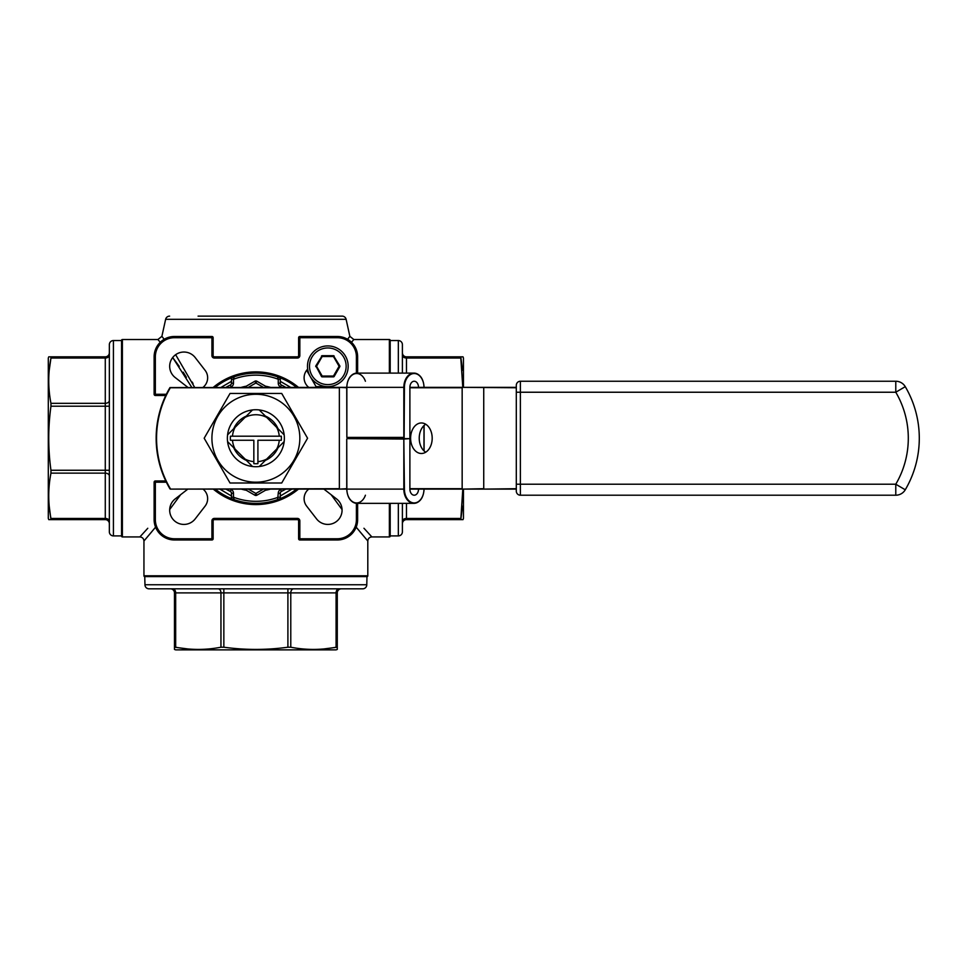 <?xml version="1.0" encoding="UTF-8"?>
<svg xmlns="http://www.w3.org/2000/svg" width="966" height="966" viewBox="0 0 966 966"><rect width="100%" height="100%" fill="white"/><g stroke="black" fill="none" stroke-linecap="round" stroke-linejoin="round"><path stroke-width="1.45" d="M327.824 345.925A20.346 20.346 0 0 1 348.171 366.283A20.346 20.346 0 0 1 327.824 386.629A20.346 20.346 0 0 1 307.478 366.283A20.346 20.346 0 0 1 327.824 345.925A20.346 20.346 0 0 0 307.478 366.283A20.346 20.346 0 0 0 327.824 386.629M257.91 461.627A23.486 23.486 0 0 0 266.676 459.079L259.238 466.518A28.485 28.485 0 0 1 252.512 466.518L245.062 459.079A23.486 23.486 0 0 0 253.841 461.627L253.841 463.668A25.514 25.514 0 0 0 257.91 463.668L257.91 440.267L281.311 440.267A25.514 25.514 0 0 0 281.311 436.197L230.439 436.197A25.514 25.514 0 0 0 230.439 440.267L253.841 440.267L253.841 461.627M255.869 414.74A23.486 23.486 0 0 0 245.062 417.384L252.512 409.934A28.485 28.485 0 0 1 259.238 409.934L266.676 417.384A23.486 23.486 0 0 0 255.869 414.74M255.869 482.191A43.953 43.953 0 0 0 299.834 438.226A43.953 43.953 0 0 0 255.869 394.273A43.953 43.953 0 0 0 211.916 438.226A43.953 43.953 0 0 0 255.869 482.191M281.722 483L230.029 483L204.176 438.226L230.029 393.464L281.722 393.464L307.574 438.226L281.722 483M432.188 438.226A15.263 10.795 -90 0 0 421.393 422.963A15.263 10.795 -90 0 0 410.598 438.226A15.263 10.795 -90 0 0 421.393 453.489A15.263 10.795 -90 0 0 432.188 438.226M425.704 452.221A15.263 10.795 90 0 1 419.232 438.226A15.263 10.795 90 0 1 425.704 424.243M365.414 495.208A13.838 9.781 -90 0 1 354.425 502.586A13.838 9.781 -90 0 1 346.854 489.11A14.249 10.071 90 0 0 356.925 503.346C350.779 502.574 347.374 497.816 346.734 489.11L346.734 439.047L346.854 489.11L403.836 489.11L403.836 439.047L347.144 438.636L409.596 438.636L403.836 439.047L404.416 489.11A13.838 9.781 90 0 0 414.197 502.948A13.838 9.781 90 0 0 423.977 489.11A14.249 10.071 -90 0 1 413.907 503.346A14.249 10.071 -90 0 1 403.836 489.11L404.416 489.11M404.416 387.354L403.836 387.354A14.249 10.071 -90 0 1 413.907 373.105A14.249 10.071 -90 0 1 423.977 387.354A13.838 9.781 90 0 0 414.197 373.516A13.838 9.781 90 0 0 404.416 387.354L404.126 437.827L346.854 437.417L403.836 437.417L403.836 387.354L346.854 387.354L346.854 437.417L346.734 387.354C347.374 378.636 350.779 373.89 356.925 373.105A14.249 10.071 90 0 0 346.854 387.354A13.838 9.781 -90 0 1 354.425 373.878A13.838 9.781 -90 0 1 365.414 381.244M265.469 386.195A52.913 52.913 0 0 1 270.408 387.354M270.408 489.11A52.913 52.913 0 0 1 265.469 490.269M281.529 498.082L277.58 499.627L278.256 493.252A4.069 4.069 0 0 1 280.563 489.581A56.982 56.982 0 0 0 281.541 489.11M362.709 588.825L149.03 588.825A4.069 4.069 0 0 1 144.96 584.756L366.778 584.756A4.069 4.069 0 0 1 362.709 588.825M398.33 373.105L398.33 340.551A4.069 4.069 0 0 1 402.399 344.62L402.399 373.105M402.399 503.346L402.399 531.843A4.069 4.069 0 0 1 398.33 535.913L390.192 535.913M109.351 531.843L109.351 344.62A4.069 4.069 0 0 1 113.42 340.551L113.42 535.913A4.069 4.069 0 0 1 109.351 531.843M121.559 536.118L121.559 340.346A0.809 0.809 0 0 1 122.38 339.525L122.38 536.927A0.809 0.809 0 0 1 121.559 536.118M389.37 373.105L389.37 339.525A0.809 0.809 0 0 1 390.192 340.346L390.192 373.105M390.192 503.346L390.192 536.118A0.809 0.809 0 0 1 389.37 536.927L371.874 536.927L363.965 528.269M366.983 576.617L144.755 576.617A0.809 0.809 0 0 1 143.946 575.796L367.805 575.796A0.809 0.809 0 0 1 366.983 576.617L366.778 584.756M198.078 316.124L342.145 316.124A4.069 4.069 0 0 1 346.118 319.323L349.861 336.337L347.567 339.271L349.861 336.337L353.834 339.525L351.491 342.266L353.834 339.525L389.37 339.525M169.605 316.124A4.069 4.069 0 0 0 165.633 319.323L161.89 336.337L164.184 339.271L161.89 336.337L157.917 339.525L122.38 339.525M230.222 498.082A65.12 65.12 0 0 1 215.225 489.11A65.12 65.12 0 0 0 255.869 503.346A65.12 65.12 0 0 1 234.17 499.627L230.222 498.082A65.12 65.12 0 0 1 215.225 489.11A65.12 65.12 0 0 0 296.526 489.11M296.526 387.354A65.12 65.12 0 0 0 215.225 387.354A65.12 65.12 0 0 1 255.869 373.105M308.722 489.11A12.208 12.208 0 0 0 306.669 506.148L316.57 518.911A14.249 14.249 0 0 0 341.3 514.793A14.249 14.249 0 0 0 336.554 498.927L323.912 489.11M203.029 387.354A12.208 12.208 0 0 0 205.082 370.304L195.18 357.541A14.249 14.249 0 0 0 173.856 356.212A14.249 14.249 0 0 0 175.184 377.537L187.839 387.354M187.839 489.11L175.184 498.927A14.249 14.249 0 0 0 183.926 524.429A14.249 14.249 0 0 0 195.18 518.911L205.082 506.148A12.208 12.208 0 0 0 203.029 489.11M337.279 649.43L337.279 647.22L337.279 649.43L336.059 649.877L175.691 649.877L174.472 649.43L174.472 592.895A4.069 4.069 0 0 0 170.402 588.825L223.846 588.825L223.846 647.22C245.195 650.142 266.556 650.142 287.904 647.22L287.904 592.895L175.667 592.895L175.667 647.22C190.761 650.142 205.867 650.142 220.96 647.22L220.96 592.895A4.069 2.874 90 0 0 218.087 588.825M337.279 647.22L337.279 592.895L337.279 647.22L323.839 648.947M290.778 647.22C305.884 650.142 320.978 650.142 336.083 647.22L336.083 592.895L290.778 592.895L290.778 647.22L287.904 647.22M223.846 647.22L220.96 647.22M187.911 648.947L174.472 647.22M113.42 535.913L121.559 535.913L121.559 340.551L113.42 340.551M48.747 519.636L50.957 519.636L48.747 519.636L48.3 518.404L48.3 358.048L48.747 356.828L50.957 356.828L50.957 358.024C48.022 373.118 48.022 388.223 50.957 403.317L105.282 403.317L105.282 358.024L50.957 358.024L50.957 356.828L105.282 356.828A4.069 4.069 0 0 0 109.351 352.759M50.957 519.636L105.282 519.636L50.957 519.636L49.23 506.196M50.957 473.135C48.022 488.241 48.022 503.334 50.957 518.44L105.282 518.44L105.282 473.135L50.957 473.135L50.957 470.261L105.282 470.261L105.282 406.203L50.957 406.203C48.022 427.552 48.022 448.912 50.957 470.261M50.957 406.203L50.957 403.317M144.755 576.617L144.96 584.756M462.521 506.196L460.794 519.636L463.004 519.636L463.451 518.404L463.451 489.11M463.451 387.354L463.451 358.048L463.004 356.828L460.794 356.828L462.521 370.268M462.799 387.354L460.794 358.024L406.469 358.024L406.469 373.105M460.794 519.636L406.469 519.636L460.794 519.636L462.799 489.11M398.33 340.551L390.192 340.551M191.787 387.354L172.685 357.529L179.241 366.392M160.259 342.266L157.917 339.525L160.259 342.266M155.574 527.17L143.946 540.996C143.705 538.533 142.34 537.181 139.877 536.927L122.38 536.927M139.877 536.927L147.786 528.269M180.606 494.725L169.69 509.529M151.734 531.795L143.946 540.996L143.946 575.796M360.016 531.795L367.805 540.996L367.805 575.796M371.874 536.927C369.398 537.181 368.046 538.533 367.805 540.996L356.176 527.17M342.049 509.529L331.145 494.725M291.865 489.11L280.297 496.017M231.454 496.017L219.886 489.11M175.643 354.691L194.637 387.354M221.105 387.354L231.454 381.341M280.297 381.341L290.645 387.354M281.541 387.354A56.982 56.982 0 0 0 280.563 386.871A4.069 4.069 0 0 1 278.256 383.212L278.256 379.252A63.092 63.092 0 0 0 233.494 379.252L233.494 383.212L231.454 383.212A2.041 2.041 0 0 1 230.294 385.048A59.011 59.011 0 0 0 225.959 387.354A59.011 59.011 0 0 1 230.294 385.048A2.041 2.041 0 0 0 231.454 383.212L231.454 379.252L233.494 379.252L234.17 376.837L230.222 378.37M285.779 489.11A59.011 59.011 0 0 1 281.444 491.416L285.779 489.11A59.011 59.011 0 0 1 281.444 491.416A2.041 2.041 0 0 0 280.297 493.252L280.297 497.212L278.256 497.212A63.092 63.092 0 0 1 233.494 497.212L234.17 499.627A65.12 65.12 0 0 0 255.869 503.346M279.271 436.197A23.486 23.486 0 0 0 276.723 427.419L284.161 434.857A28.485 28.485 0 0 1 284.161 441.595L278.003 447.753A24.09 24.09 0 0 1 265.396 460.359L276.723 449.033A23.486 23.486 0 0 0 279.271 440.267M232.48 440.267A23.486 23.486 0 0 0 235.028 449.033L252.512 466.518A28.485 28.485 0 0 1 227.578 434.857L235.028 427.419A23.486 23.486 0 0 0 232.48 436.197M306.657 370.316L316.075 386.629L324.842 386.629M310.195 376.45A20.346 20.346 0 0 1 307.659 369.024L306.669 370.304A12.208 12.208 0 0 0 308.722 387.354M516.303 489.11L409.886 489.11L409.886 439.047M409.886 437.417L409.886 387.354L516.303 387.354M516.303 385.313A4.069 4.069 0 0 1 520.372 381.244A4.069 4.069 0 0 0 516.303 385.313L516.303 491.139A4.069 4.069 0 0 0 520.372 495.208A4.069 4.069 0 0 1 516.303 491.139A4.069 4.069 0 0 0 520.372 495.208A4.069 4.069 0 0 1 516.303 491.139M281.529 378.37L277.58 376.837L278.256 379.252L280.297 379.252L280.297 377.863M323.912 387.354L325.083 386.448M357.625 503.346L357.625 519.636A20.346 20.346 0 0 1 337.279 539.982L299.834 539.982A1.22 1.22 0 0 1 298.615 538.762L298.615 520.855A1.22 1.22 0 0 0 297.383 519.636L214.355 519.636A1.22 1.22 0 0 0 213.136 520.855L213.136 538.762A1.22 1.22 0 0 1 211.916 539.982L174.472 539.982A20.346 20.346 0 0 1 154.125 519.636L154.125 482.191A1.22 1.22 0 0 1 155.345 480.959L165.778 480.959M165.778 395.492L155.345 395.492A1.22 1.22 0 0 1 154.125 394.273L154.125 356.828A20.346 20.346 0 0 1 174.472 336.482L211.916 336.482A1.22 1.22 0 0 1 213.136 337.702L213.136 355.609A1.22 1.22 0 0 0 214.355 356.828L297.383 356.828A1.22 1.22 0 0 0 298.615 355.609L298.615 337.702A1.22 1.22 0 0 1 299.834 336.482L337.279 336.482A20.346 20.346 0 0 1 357.625 356.828L357.625 373.105M193.067 383.768L192.282 382.101M183.166 372.176L186.378 377.295M406.469 356.828A4.069 4.069 0 0 1 402.399 352.759L402.399 355.138A4.069 2.874 0 0 0 406.469 358.024L406.469 356.828L460.794 356.828M49.23 370.268L50.957 358.024M109.351 476.021L109.351 470.261L105.282 470.261L105.282 473.135A4.069 2.874 180 0 1 109.351 476.021M280.297 379.252L280.297 383.212A2.041 2.041 0 0 0 281.444 385.048A59.011 59.011 0 0 1 285.779 387.354A59.011 59.011 0 0 0 281.444 385.048A2.041 2.041 0 0 1 280.297 383.212L278.256 383.212M230.21 489.11A56.982 56.982 0 0 0 231.188 489.581A4.069 4.069 0 0 1 233.494 493.252L231.454 493.252A2.041 2.041 0 0 0 230.294 491.416A59.011 59.011 0 0 1 225.959 489.11A59.011 59.011 0 0 0 230.294 491.416A2.041 2.041 0 0 1 231.454 493.252L231.454 498.601M214.355 358.048A2.439 2.439 0 0 1 211.916 355.609L213.136 355.609A1.22 1.22 0 0 0 214.355 356.828L214.355 358.048L297.383 358.048A2.439 2.439 0 0 0 299.834 355.609L298.615 355.609M105.282 519.636A4.069 4.069 0 0 1 109.351 523.705A4.069 4.069 0 0 0 105.282 519.636L105.282 518.44A4.069 2.874 180 0 1 109.351 521.314M402.399 523.705A4.069 4.069 0 0 1 406.469 519.636A4.069 4.069 0 0 0 402.399 523.705M337.279 592.895A4.069 4.069 0 0 1 341.348 588.825A4.069 4.069 0 0 0 337.279 592.895L336.083 592.895A4.069 2.874 90 0 1 338.957 588.825M231.454 497.212L233.494 497.212L233.494 493.252M246.282 490.269A52.913 52.913 0 0 1 241.343 489.11A52.913 52.913 0 0 0 246.282 490.269M241.343 387.354A52.913 52.913 0 0 1 246.282 386.195A52.913 52.913 0 0 0 241.343 387.354M267.473 489.11L256.896 495.208A2.041 2.041 0 0 1 254.855 495.208L244.277 489.11M263.404 387.354L255.869 383.007L256.896 381.244L267.473 387.354M244.277 387.354L254.855 381.244A2.041 2.041 0 0 1 255.869 380.978A2.041 2.041 0 0 0 254.855 381.244L255.869 383.007L248.347 387.354M256.896 381.244A2.041 2.041 0 0 0 255.869 380.978A2.041 2.041 0 0 1 256.896 381.244M346.854 489.11L170.342 489.11L339.368 488.699L339.368 387.764L170.342 387.764A99.305 99.305 0 0 0 170.342 488.699L169.992 488.905A99.715 99.715 0 0 1 169.992 387.559L346.854 387.354M516.303 392.232L520.372 392.232L520.372 381.244L895.784 381.244L895.784 392.232L905.263 386.666A101.756 101.756 0 0 1 905.263 489.786A10.988 10.988 0 0 1 895.784 495.208A10.988 10.988 0 0 0 905.263 489.786L895.784 484.22L895.784 495.208L520.372 495.208L520.372 484.22L895.784 484.22A90.768 90.768 0 0 0 895.784 392.232L520.372 392.232L520.372 484.22L516.303 484.22M905.263 386.666A10.988 10.988 0 0 0 895.784 381.244A10.988 10.988 0 0 1 905.263 386.666A101.756 101.756 0 0 1 905.263 489.786M169.992 387.559L169.992 387.559A99.715 99.715 0 0 0 169.992 488.905M409.886 387.354A6.11 4.323 -90 0 1 414.197 381.244A6.11 4.323 -90 0 1 418.52 387.354M418.52 489.11A6.11 4.323 -90 0 1 414.197 495.208A6.11 4.323 -90 0 1 409.886 489.11M278.003 428.699L284.161 434.857A28.485 28.485 0 0 0 259.238 409.934L278.003 428.699A24.09 24.09 0 0 0 265.396 416.092M246.342 416.092L252.512 409.934A28.485 28.485 0 0 0 227.578 434.857L246.342 416.092A24.09 24.09 0 0 0 233.748 428.699M233.748 447.753L227.578 441.595L233.748 447.753A24.09 24.09 0 0 0 246.342 460.359M278.003 447.753L284.161 441.595A28.485 28.485 0 0 1 259.238 466.518L265.396 460.359M334.164 376.45A0.809 0.809 0 0 1 333.463 376.861L339.452 366.078L333.463 356.104L321.835 356.309L316.196 366.078L321.835 376.257L334.164 376.45L339.803 366.682A0.809 0.809 0 0 0 339.803 365.873L339.102 366.283L333.463 356.514L322.185 356.514L316.546 366.283L322.185 376.052L333.463 376.052L339.102 366.283L339.803 366.682M327.824 384.601A18.318 18.318 0 0 0 346.142 366.283A18.318 18.318 0 0 0 327.824 347.965A18.318 18.318 0 0 0 309.506 366.283A18.318 18.318 0 0 0 327.824 384.601M266.556 489.641A52.502 52.502 0 0 0 268.85 489.11M268.85 387.354A52.502 52.502 0 0 0 266.556 386.823M398.33 535.913L398.33 503.346M389.37 536.927L389.37 503.346M346.118 319.323L165.633 319.323M213.293 387.354A66.34 66.34 0 0 1 298.458 387.354M298.458 489.11A66.34 66.34 0 0 1 213.293 489.11M334.164 356.104A0.809 0.809 0 0 0 333.463 355.693L339.803 365.873M333.463 376.861L322.185 376.861A0.809 0.809 0 0 1 321.473 376.45L315.834 365.873A0.809 0.809 0 0 0 315.834 366.682M315.834 365.873L322.185 355.693A0.809 0.809 0 0 0 321.473 356.104M322.185 355.693L333.463 355.693M409.886 488.699L462.159 488.699L462.159 387.764L409.886 387.764M352.324 437.827L352.324 438.636M248.347 489.11L255.869 493.445L263.404 489.11M245.195 386.823A52.502 52.502 0 0 0 242.901 387.354M242.901 489.11A52.502 52.502 0 0 0 245.195 489.641M230.294 385.048L231.188 386.871A4.069 4.069 0 0 0 233.494 383.212M231.188 386.871A56.982 56.982 0 0 0 230.21 387.354M154.125 394.273L155.345 394.273L155.345 356.828L155.345 394.273L166.369 394.273M356.406 503.334L356.406 519.636L356.406 503.334M298.615 520.855L299.834 520.855A2.439 2.439 0 0 0 297.383 518.404L214.355 518.404A2.439 2.439 0 0 0 211.916 520.855L211.916 538.762L174.472 538.762A19.127 19.127 0 0 1 155.345 519.636L155.345 482.191L166.369 482.191M299.834 520.855L299.834 538.762L337.279 538.762A19.127 19.127 0 0 0 356.406 519.636L357.625 519.636A20.346 20.346 0 0 1 337.279 539.982L337.279 538.762M356.406 373.13L356.406 356.828A19.127 19.127 0 0 0 337.279 337.702L299.834 337.702L299.834 355.609M211.916 355.609L211.916 337.702L174.472 337.702A19.127 19.127 0 0 0 155.345 356.828L154.125 356.828A20.346 20.346 0 0 1 174.472 336.482L174.472 337.702M406.469 503.346L406.469 518.44L460.794 518.44M337.279 337.702L337.279 336.482A20.346 20.346 0 0 1 357.625 356.828L356.406 356.828M174.472 538.762L174.472 539.982A20.346 20.346 0 0 1 154.125 519.636L155.345 519.636M299.834 539.982L299.834 538.762L298.615 538.762M298.615 337.702L299.834 337.702L299.834 336.482M297.383 519.636L297.383 518.404M297.383 358.048L297.383 356.828M214.355 519.636L214.355 518.404M213.136 520.855L211.916 520.855M213.136 538.762L211.916 538.762L211.916 539.982M213.136 355.609A1.22 1.22 0 0 0 214.355 356.828M211.916 336.482L211.916 337.702L213.136 337.702M154.125 482.191L155.345 482.191L155.345 480.959M155.345 394.273L155.345 395.492M109.351 400.443A4.069 2.874 180 0 1 105.282 403.317L105.282 406.203L109.351 406.203M105.282 356.828L105.282 358.024A4.069 2.874 180 0 0 109.351 355.138M406.469 519.636L406.469 518.44A4.069 2.874 0 0 0 402.399 521.314M287.904 588.825L287.904 592.895L290.778 592.895A4.069 2.874 90 0 1 293.664 588.825M174.472 592.895L175.667 592.895A4.069 2.874 90 0 0 172.781 588.825M281.444 491.416L280.563 489.581M280.297 493.252L278.256 493.252M230.294 491.416L231.188 489.581M280.563 386.871L281.444 385.048M256.896 495.208L255.869 493.445L254.855 495.208A2.041 2.041 0 0 0 256.896 495.208M516.303 387.764L462.436 387.354M462.436 489.11L483.737 488.699L483.737 387.354M483.737 489.11L516.303 488.699M339.368 489.11L346.734 488.699M346.734 387.764L339.368 387.354M423.977 450.868L423.977 425.583L423.977 450.868M322.185 376.861L322.185 376.052L321.473 376.45M356.925 503.346L413.907 503.346C420.065 502.574 423.458 497.816 424.098 489.11M356.925 373.105L413.907 373.105C420.065 373.89 423.458 378.636 424.098 387.354M424.098 450.989L424.098 425.475"/></g></svg>
